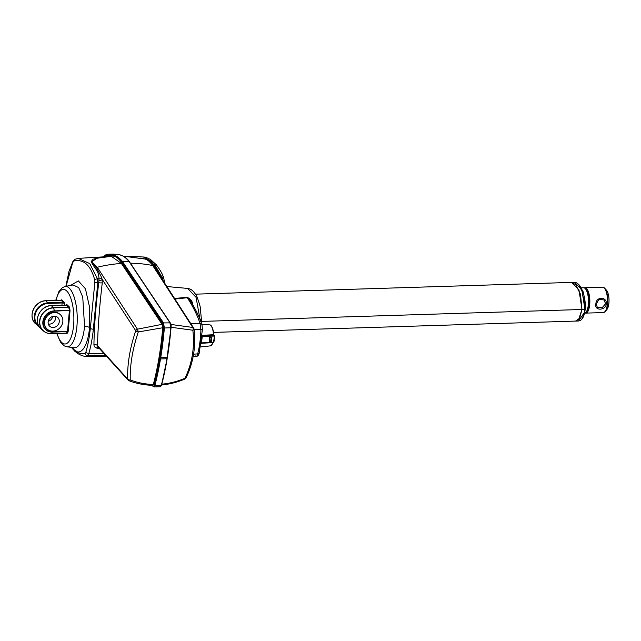 <?xml version="1.0" encoding="UTF-8"?>
<svg xmlns="http://www.w3.org/2000/svg" width="641" height="641" viewBox="0 0 641 641"><rect width="100%" height="100%" fill="white"/><g stroke="black" fill="none" stroke-linecap="round" stroke-linejoin="round"><path stroke-width="0.96" d="M595.882 304.251L595.882 304.251C595.673 296.519 606.859 296.182 606.41 303.922C605.545 310.645 594.359 311.013 595.882 304.251M596.274 304.042L597.292 307.319L602.107 307.768L605.601 303.746L604.046 299.98L598.99 299.299L596.274 304.042M202.019 335.772L202.268 335.804A499.796 153.119 -174.8 0 1 202.324 335.932L201.474 342.887L213.589 342.326A12.443 4.399 -91.8 0 0 214.03 339.329A12.443 4.399 -91.8 0 0 214.158 336.052L201.995 336.421M202.043 335.876A0.978 0.921 156.3 0 0 202.324 335.932L214.03 335.564L213.573 335.147A0.489 0.433 -47.4 0 1 213.862 335.251L214.318 335.668A0.489 0.433 -47.4 0 1 214.447 336.012L214.03 335.564A0.489 0.433 -47.4 0 1 214.318 335.668A0.489 0.489 0 0 1 214.479 336.02L213.453 342.542L201.474 342.887M213.541 332.399L575.498 321.085L578.791 319.218L581.908 309.531L580.434 294.219L575.666 284.636L571.419 282.409L195.385 294.163M575.706 284.684L580.498 294.259L581.964 309.491L578.831 319.17M584.536 313.153A12.716 4.495 -91.8 0 0 586.034 312.167L586.603 311.47A11.979 4.239 -91.8 0 0 588.783 304.235A11.979 4.239 -91.8 0 0 585.906 289.299L585.297 288.642A12.716 4.495 -91.8 0 0 583.574 287.753L581.115 287.825M584.263 287.881A12.716 4.495 88.2 0 1 584.945 287.705A12.716 4.495 88.2 0 1 589.72 304.443A12.716 4.495 88.2 0 1 585.738 313.12A12.716 4.495 88.2 0 1 585.049 312.992M586.034 312.167A12.716 4.495 -91.8 0 0 588.342 304.491A12.716 4.495 -91.8 0 0 585.297 288.642M84.556 326.341L82.745 297.095L78.715 287.601L73.106 284.957L64.989 286.511A30.199 10.681 88.2 0 1 76.928 326.205A30.199 10.681 88.2 0 1 66.872 346.789L74.116 347.71A31.353 11.089 -91.8 0 0 84.556 326.341A4.399 1.346 5.2 0 1 89.556 327.615A35.704 12.628 88.2 0 1 77.489 351.917C80.029 353.736 82.561 354.201 85.077 353.319L85.958 351.893C87.969 344.914 89.428 337.054 90.333 328.32L94.812 282.785A2.444 0.433 4.8 0 1 97.777 282.793L93.354 329.17C92.424 338.216 90.91 346.348 88.819 353.56L87.529 355.635L85.269 356.236C83.699 356.34 81.447 355.579 78.514 353.944L78.514 353.944A2.444 2.227 -59.2 0 1 77.489 351.917L74.204 349.77L72.137 347.454M66.263 333.176L66.72 333.6A0.489 0.433 132.6 0 0 66.408 333.16A17.603 6.226 -91.8 0 0 67.449 331.637L52.362 332.11A11.201 9.895 -47.4 0 1 42.851 321.822A11.201 9.895 -47.4 0 1 54.293 310.877L69.38 310.404L54.301 311.205A10.889 9.623 132.6 0 0 43.187 321.846A10.889 9.623 132.6 0 0 52.426 331.854L52.362 332.11A17.603 6.226 -91.8 0 1 51.336 333.616L51.216 333.624A13.693 12.099 -47.4 0 1 43.123 330.716A13.693 12.099 -47.4 0 1 39.598 321.045A13.693 12.099 -47.4 0 1 53.58 307.664L68.667 307.191L66.039 304.836L66.8 304.531L69.164 306.71A0.489 0.433 -47.4 0 1 68.667 307.191L53.676 307.864A13.581 12.003 132.6 0 0 39.814 321.133A13.581 12.003 132.6 0 0 51.336 333.616L66.424 333.144L51.336 333.616M48.307 324.017A5.969 5.272 132.6 0 0 55.607 318.289A5.969 5.272 132.6 0 0 55.43 316.285M59.276 321.662A5.969 5.272 -47.4 0 1 55.551 326.91A5.969 5.272 -47.4 0 1 49.661 326.229A5.969 5.272 -47.4 0 1 48.123 322.014A5.969 5.272 -47.4 0 1 51.849 316.766A5.969 5.272 -47.4 0 1 57.746 317.447A5.969 5.272 -47.4 0 1 59.276 321.662M44.558 322.127A9.783 8.645 -47.4 0 1 50.671 313.529A9.783 8.645 -47.4 0 1 60.326 314.643A9.783 8.645 -47.4 0 1 62.842 321.55A9.783 8.645 -47.4 0 1 56.737 330.155A9.783 8.645 -47.4 0 1 47.081 329.033A9.783 8.645 -47.4 0 1 44.558 322.127M46.913 328.873A9.783 8.645 -47.4 0 1 46.745 328.721A9.783 8.645 -47.4 0 1 44.221 321.814A9.783 8.645 -47.4 0 1 50.335 313.217A9.783 8.645 -47.4 0 1 59.99 314.338A9.783 8.645 -47.4 0 1 60.158 314.491M52.746 316.422A5.969 5.272 -47.4 0 1 48.227 321.333M584.68 312.319L581.924 318.986M575.546 321.085L579.544 318.281L582.004 309.523L578.943 289.772L571.468 282.409M161.524 384.191C169.536 383.486 177.357 381.515 184.977 378.27C192.18 363.231 194.8 347.214 192.853 330.227A2.444 1.41 -74.3 0 0 192.861 330.211A2.444 1.41 -74.3 0 0 192.765 327.447A2.444 1.979 -32.8 0 1 193.678 328.136A2.444 2.444 0 0 1 194.055 329.162A2.444 1.026 -7 0 1 192.925 330.203A2.444 1.026 -7 0 1 192.853 330.227L170.947 327.255M582.733 293.249L583.574 292.552M583.727 292.801L582.517 290.669M582.373 290.469L582.917 290.878M170.45 324.386L192.765 327.447L152.71 265.526C150.298 262.081 147.791 259.925 145.178 259.06L123.152 256.128M186.074 377.845A2.444 1.154 25.5 0 1 184.977 378.27A2.444 0.657 66.9 0 1 184.824 379.047A2.444 2.444 0 0 0 186.074 377.845C193.374 362.59 196.034 346.364 194.055 329.162M140.74 258.099L145.507 259.06C149.898 260.687 153.159 263.251 155.29 266.768L161.852 277.024L153.648 262.626L143.424 256.993L127.287 256.344M145.507 259.06A2.933 1.619 -75.6 0 1 145.178 259.06L146.116 259.381M211.121 337.326L210.809 340.756L211.49 341.381A12.443 4.399 -91.8 0 0 211.867 337.302L209.575 337.374A12.443 4.399 88.2 0 1 209.206 341.453L211.49 341.381M213.99 335.596L213.757 334.714C212.86 325.388 210.256 324.739 209.551 324.875L201.907 324.546M201.987 335.347L213.469 334.706L213.573 335.147L202.268 335.804L202.107 335.355M583.374 293.282L583.526 293.762M174.584 298.474L186.908 297.304C190.217 298.498 192.148 300.733 192.693 304.018L192.885 304.964M189.968 300.14L187.324 297.736L174.953 299.043M186.908 297.304A2.444 1.386 -96.8 0 0 187.324 297.736C192.925 306.358 197.164 314.891 200.048 323.344A2.444 2.219 161.2 0 1 201.995 324.787L202.42 329.354A2.444 0.401 -178.2 0 1 200.913 329.674L200.048 323.344L190.649 323.425M200.08 319.643L196.074 297.368L187.661 288.418C189.143 288.835 191.771 288.787 195.12 293.754C196.234 294.451 197.917 298.746 200.168 306.622L201.402 319.45L200.104 319.715M202.396 329.29A2.444 0.401 -178.2 0 1 202.42 329.354L199.247 353.071A2.444 1.306 -165.7 0 1 197.7 353.864C199.551 346.581 200.625 338.512 200.913 329.674L194.119 329.714M199.263 352.782A2.444 1.306 -165.7 0 1 199.247 353.071C198.662 355.25 197.7 356.34 196.362 356.34L193.117 356.588M195.745 355.883C196.45 356.861 197.108 356.188 197.7 353.864L193.55 354.201M163.391 281.095L164.376 281.127L163.631 277.865C162.678 274.364 160.266 270.029 156.404 264.869L150.675 259.653C144.497 256.336 144.554 257.313 143.424 256.993M163.191 281.111L162.502 278.442A2.444 1.034 -14 0 1 163.96 279.011M160.675 276.872A2.933 1.603 -26.2 0 0 161.852 277.024L162.502 278.442L162.093 277.024A2.444 1.49 -18.3 0 1 163.631 277.865M162.293 277.93A2.933 1.306 -20.9 0 1 161.34 277.89M193.678 328.136L153.672 266.039L147.943 260.318M152.71 265.526L155.298 266.784L152.718 265.542A125.267 102.36 -34.2 0 0 130.403 263.211M578.807 284.676L583.943 295.405L584.52 312.359L584.929 309.435L581.876 289.692L574.44 282.312L571.516 282.409M210.873 340.018L209.399 340.067M209.551 324.875A10.512 3.718 -91.8 0 1 213.469 334.706L213.878 335.267M105.132 255.11L107.68 254.245L116.942 254.517M152.181 385.313L152.205 385.345C152.951 386.683 153.616 386.731 154.185 385.489A163.711 57.898 -91.8 0 0 159.889 358.72L160.138 357.197A163.711 57.898 -91.8 0 0 163.447 331.036A163.711 57.898 -91.8 0 0 163.719 327.855L163.006 323.36L121.982 261.977C118.088 257.289 114.074 255.03 109.94 255.198L104.731 255.599A9.286 3.285 -91.8 0 0 103.922 256.584M104.892 256.664L110.068 256.272C114.162 255.142 118.104 257.394 121.91 263.026L162.774 324.202L163.359 327.647C161.564 348.688 158.415 367.726 153.912 384.752L152.518 385.329M109.94 255.198L110.396 254.693C114.547 254.533 118.585 256.809 122.503 261.52L163.535 322.92L170.266 322.872L170.746 327.783L169.929 322.719L128.905 261.32C124.979 256.608 120.949 254.333 116.798 254.493L117.255 254.966M32.05 315.524A13.581 12.003 -47.4 0 1 45.623 300.781M64.477 305.204L64.629 303.538L63.539 302.472A0.489 0.433 132.6 0 0 64.036 301.991L64.629 303.538A1.955 0.601 5.2 0 0 62.129 302.977L62.001 302.36A2.444 0.745 -174.8 0 1 63.539 302.472L61.055 300.292M66.159 305.076L65.094 305.204A2.444 0.745 -174.8 0 0 66.295 305.012A0.489 0.433 132.6 0 0 66.8 304.531M70.502 285.453L78.378 280.91L85.445 288.795L89.387 306.414L89.556 327.615L90.333 328.32A2.444 0.889 6.7 0 0 93.354 329.17M152.35 385.137L153.319 384.448C157.822 367.461 160.955 348.488 162.742 327.511L162.269 324.642L121.397 263.467L111.342 256.328L97.16 258.203L91.735 261.704L96.511 267.593L101.871 278.01L102.272 282.801A2.933 0.537 5.4 0 1 98.786 282.737L98.994 278.811C98.874 274.348 97.56 270.79 95.06 268.13L91.118 261.76L92.985 259.204L99.964 257.682M102.272 282.801C99.587 305.38 98.001 326.341 97.496 345.667L127.671 379.063C127.23 364.12 129.923 348.007 135.74 330.724L102.328 279.548A2.933 1.33 -3.4 0 1 98.994 280.325M94.812 282.785L94.756 280.013A2.444 1.538 -10.3 0 1 97.472 278.875L97.777 282.793L98.786 282.737C95.886 304.916 94.259 325.524 93.931 344.57A2.933 1.594 2.8 0 1 97.496 345.667L97.801 346.733L128.136 380.121A2.444 2.083 -42.2 0 1 127.671 379.063A2.444 1.514 -1.2 0 0 130.251 379.985A2.444 0.962 110.5 0 1 129.089 380.77L129.089 380.77A2.444 2.444 0 0 1 128.136 380.121A2.444 2.083 -42.2 0 0 128.897 380.626M94.756 280.013C90.766 265.334 83.867 258.98 74.06 260.959L72.745 262.481L66.071 286.303M101.871 278.01A2.933 1.883 -5.9 0 1 98.994 278.811L97.472 278.875L89.74 263.587L78.242 258.371L75.125 259.22L72.81 261.672A2.444 1.466 28.7 0 0 72.745 262.481M91.118 261.76A2.933 2.812 -14.6 0 0 91.735 261.704L97.28 267.265L95.052 268.114M74.06 260.959A2.444 2.115 -117.2 0 1 75.125 259.22M79.572 354.241A2.444 2.227 -59.2 0 1 78.514 353.944L74.845 351.3A2.444 2.163 -47.4 0 1 74.845 351.292A2.444 2.163 -47.4 0 1 74.204 349.77M74.845 351.292L71.472 347.486A2.444 2.067 -38.4 0 1 71.383 347.358M163.359 327.647L138.304 331.934A2.444 0.633 18.9 0 1 138.224 331.91A2.444 0.633 18.9 0 1 135.74 330.724A2.444 1.971 -33.2 0 1 137.43 329.178L138.296 331.918C132.543 349.161 129.859 365.178 130.251 379.985C137.703 382.757 145.395 384.247 153.319 384.448L153.912 384.752M121.91 263.026L121.397 263.467A125.267 102.36 -34.2 0 0 97.28 267.265L137.43 329.178L162.774 324.202M97.993 346.941A2.933 1.426 -73.5 0 0 96.615 348.055C94.836 347.502 93.947 346.34 93.931 344.57M99.74 348.864L96.615 348.055M105.941 355.691L87.529 355.635A2.444 2.235 57.3 0 1 85.077 353.319M85.958 351.893A2.444 1.643 18.2 0 0 88.819 353.56L104.082 353.64M108.521 256.56L78.234 258.379M606.41 303.922L605.601 303.746M201.322 321.421L581.964 309.491M585.738 313.12L603.373 312.568A12.716 4.495 -91.8 0 0 607.356 303.89A12.716 4.495 -91.8 0 0 602.58 287.16L604.623 288.17A12.572 4.447 88.2 0 1 607.628 303.834A12.572 4.447 88.2 0 1 605.344 311.43A12.572 4.447 88.2 0 1 604.231 312.311M603.453 287.368A12.572 4.447 88.2 0 1 604.623 288.17L606.41 290.117C608.461 292.913 609.303 297.216 608.95 303.033L607.011 309.379A10.408 3.686 -91.8 0 0 608.902 303.089A10.408 3.686 -91.8 0 0 606.41 290.117M608.565 295.509A10.064 3.558 88.2 0 1 608.918 302.977M170.746 330.916A163.711 57.898 88.2 0 1 167.453 356.965L167.157 357.213A164.2 58.075 -91.8 0 0 170.474 330.972A164.2 58.075 -91.8 0 0 170.746 327.783L164.352 327.984A164.2 58.075 88.2 0 1 164.072 331.173A164.2 58.075 88.2 0 1 160.755 357.414L160.138 357.197M57.033 333.464A27.299 9.655 -91.8 0 0 66.56 343.6A27.299 9.655 -91.8 0 0 73.595 325.356A27.299 9.655 -91.8 0 0 68.002 292.512A27.299 9.655 -91.8 0 0 55.999 300.421M65.094 305.204L51.384 305.637A13.693 12.099 132.6 0 0 37.402 319.018A13.693 12.099 132.6 0 0 40.928 328.689L43.123 330.716C45.383 332.735 48.099 333.713 51.28 333.649L66.592 333.256M61.167 300.284A0.489 0.433 132.6 0 0 61.672 299.812L61.44 299.828A0.489 0.433 -138.2 0 1 61.159 300.276L46.088 300.757A13.693 12.099 132.6 0 0 32.106 314.138A13.693 12.099 132.6 0 0 35.632 323.809L39.518 327.11A13.693 12.099 -47.4 0 1 37.827 325.836A13.693 12.099 -47.4 0 1 34.302 316.165A13.693 12.099 -47.4 0 1 48.283 302.784L62.001 302.36M61.913 305.276L62.129 302.977L48.412 303.401A13.205 11.666 132.6 0 0 34.926 316.301A13.205 11.666 132.6 0 0 38.853 326.077M574.44 282.312C575.73 282.216 577.325 283.114 579.208 285.005C583.39 289.884 586.731 302.64 584.72 312.263C583.975 316.229 582.589 318.922 580.578 320.332L578.519 320.997L584.52 312.359M214.31 339.273A11.955 4.231 88.2 0 1 213.894 342.038L213.918 342.158A0.489 0.489 0 0 1 213.453 342.542L200.689 343.36M584.929 309.435L582.004 309.523M214.447 336.036A11.955 4.231 88.2 0 1 214.318 339.161M211.169 325.965A10.032 3.55 88.2 0 1 213.725 334.706M213.084 342.054C212.299 344.554 211.338 345.828 210.208 345.892A10.512 3.718 -91.8 0 0 212.692 342.566M159.889 358.72L160.498 358.936L160.755 357.414L167.157 357.213L166.9 358.736L160.498 358.936A164.2 58.075 88.2 0 1 154.785 385.786L161.187 385.586A164.2 58.075 -91.8 0 0 166.9 358.736L171.067 327.679C171.315 325.155 171.051 323.553 170.266 322.872L129.33 261.616L122.599 261.656L122.07 262.097M163.006 323.36L163.535 322.92L164.352 327.984L163.719 327.855M121.982 261.977A0.489 0.417 141.6 0 1 122.503 261.52L128.905 261.32A0.489 0.417 141.6 0 1 129.226 261.456L129.226 261.456A0.489 0.417 141.6 0 1 129.282 261.552M103.81 256.592L104.892 255.19A0.489 0.441 52.8 0 0 104.892 255.19L107.68 254.245L114.082 254.044M154.185 385.489L154.785 385.786L154.064 386.956L160.466 386.755L161.516 385.401L160.466 386.755M167.173 358.664A163.711 57.898 88.2 0 1 161.5 385.265L167.421 357.141M171.027 327.727A163.711 57.898 88.2 0 1 170.762 330.804M48.412 303.401L45.968 300.765M54.301 311.205L54.293 310.877A17.603 6.226 88.2 0 0 53.676 307.864L51.328 305.613L64.981 305.212M52.426 331.854L67.513 331.381L69.388 310.733L70.013 310.877L68.138 331.525L67.449 331.637L68.01 332.038A18.092 6.402 88.2 0 1 66.952 333.584A0.489 0.433 41.8 0 0 66.424 333.144M69.38 310.404A17.603 6.226 -91.8 0 0 68.763 307.392L69.364 307.119A18.092 6.402 88.2 0 1 69.989 310.212L69.38 310.404M35.632 323.809C27.21 316.942 34.686 300.453 46.024 300.733L61.111 300.26A18.092 6.402 88.2 0 1 61.44 299.828M61.672 299.812L64.036 301.991M70.013 310.877L69.989 310.212M69.364 307.119L69.164 306.71M68.01 332.038L68.138 331.525M97.288 267.281L95.06 268.13M104.892 255.19A0.489 0.441 52.8 0 0 104.731 255.599M154.064 386.956L152.294 385.65A0.489 0.417 -41.4 0 1 152.205 385.345M152.726 385.57A0.489 0.417 139.2 0 0 152.686 385.329C144.513 385.121 136.645 383.598 129.089 380.77M608.91 303.089A10.064 3.558 88.2 0 1 608.822 303.866M602.58 287.16L584.945 287.705M64.989 286.511L62.401 287.601L58.924 291.527L55.711 300.429M201.234 322.647L201.402 319.45M160.899 385.073C169.096 384.352 177.068 382.34 184.824 379.047M210.208 345.892L200.593 346.917M189.952 300.116L189.952 300.116C195.193 308.385 199.199 316.614 201.995 324.787M166.9 286.543L187.661 288.418M164.657 283.05L164.376 281.127M578.511 320.997L575.586 321.085M51.328 305.613C39.99 305.332 32.507 321.822 40.928 328.689M56.745 333.472L60.55 342.238L64.268 345.892L66.872 346.789M65.871 286.343L69.012 271.287L72.81 261.672M106.582 356.396L85.309 356.236M116.814 254.493C116.95 254.124 124.851 255.03 129.226 261.456M607.011 309.379L605.344 311.43L603.373 312.568"/></g></svg>
